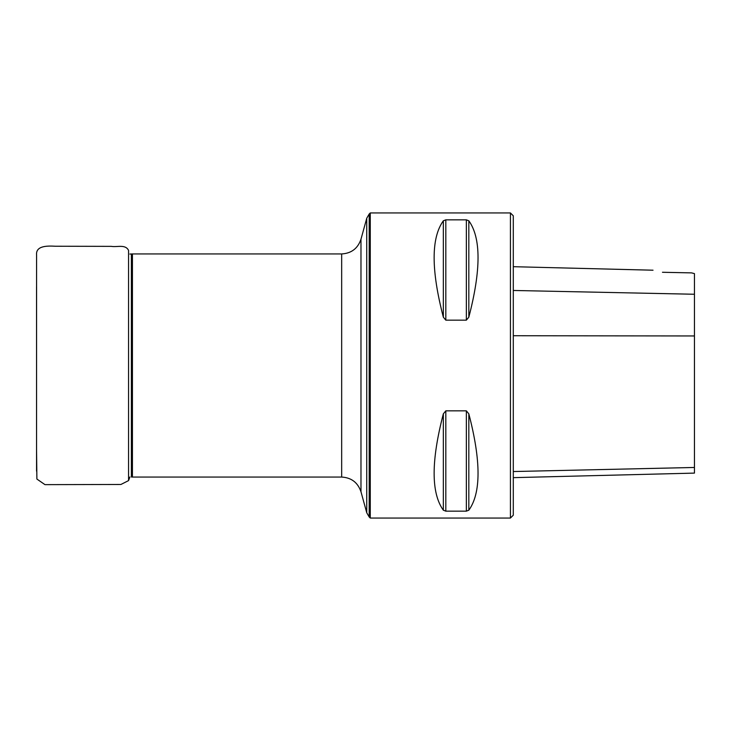<?xml version="1.0" encoding="UTF-8"?>
<svg xmlns="http://www.w3.org/2000/svg" width="731" height="731" viewBox="0 0 731 731"><rect width="100%" height="100%" fill="white"/><g stroke="black" fill="none" stroke-linecap="round" stroke-linejoin="round"><path stroke-width="1.1" d="M370.27 365.5L370.27 518.051L510.43 518.051L510.43 212.949L370.27 212.949L370.27 365.5M445.819 320.16L443.342 317.172C431.062 270.004 431.062 237.886 443.342 220.799L445.819 219.839L466.351 219.839L468.827 220.799C481.108 237.886 481.108 270.004 468.827 317.172L466.351 320.16L445.819 320.16L445.819 219.839M466.351 410.84L468.827 413.828C481.108 460.996 481.108 493.114 468.827 510.201L466.351 511.161L445.819 511.161L443.342 510.201C431.062 493.114 431.062 460.996 443.342 413.828L445.819 410.84L466.351 410.84L466.351 511.161M443.342 220.799L443.342 317.19M662.469 272.27L662.505 272.279C650.453 269.584 650.453 269.584 662.505 272.279L691.59 272.882L694.45 273.613L694.45 294.255L513.29 290.463M510.43 212.949L513.29 215.809L513.29 515.191L510.43 518.051M513.29 477.654L694.45 473.103L694.45 294.255M132.43 365.5L132.43 477.06L131.388 477.023L131.388 253.977L132.43 253.94L132.43 365.5M360.977 491.771L366.743 512.76L366.743 218.24L360.977 239.229L360.977 491.771C357.834 482.542 351.401 477.635 341.669 477.06L341.669 253.94L132.43 253.94M370.27 212.949L369.192 214.019L369.192 516.981L370.27 518.051M694.45 335.958L513.29 335.73M694.45 467.465L513.29 471.541M468.827 317.172L468.827 220.799M466.351 320.16L466.351 219.839M443.342 510.201L443.342 413.828M445.819 511.161L445.819 410.84M468.827 510.201L468.827 413.828M36.55 449.035L36.888 479.052L44.966 484.644L120.926 484.47L128.555 480.605L128.555 250.395C125.385 243.962 116.997 247.425 111.35 246.365L55.318 246.237C48.273 245.854 35.636 245.36 36.587 254.909L36.559 471.184M36.559 369.329L36.55 429.335M341.669 477.06L132.43 477.06M129.899 254.05L131.388 253.977M360.977 239.229C357.834 248.458 351.401 253.365 341.669 253.94M369.192 214.019L366.743 218.24M366.743 512.76L369.192 516.981M653.03 270.205L513.29 266.696M128.555 480.605L129.908 476.95M36.559 369.31L36.55 286.835"/></g></svg>
